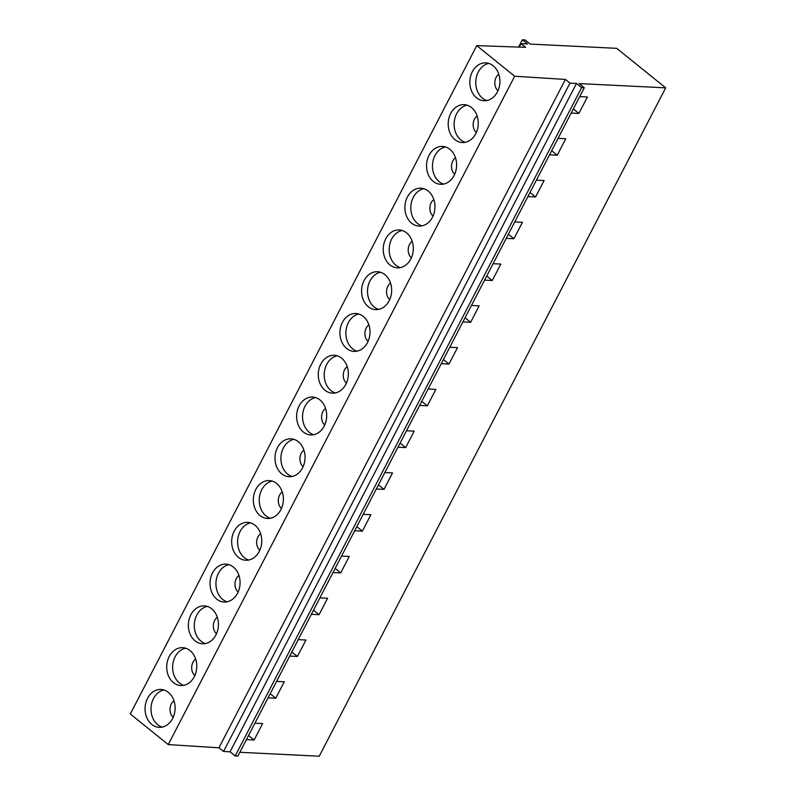<?xml version="1.0" encoding="UTF-8"?>
<svg xmlns="http://www.w3.org/2000/svg" width="796" height="796" viewBox="0 0 796 796"><rect width="100%" height="100%" fill="white"/><g stroke="black" fill="none" stroke-linecap="round" stroke-linejoin="round"><path stroke-width="1.19" d="M665.685 87.849L579.16 83.59L584.304 87.739L581.637 87.61L576.493 83.461L569.976 83.132L565.389 79.441L514.664 76.227L476.754 45.631L525.589 47.322L521.012 43.631L527.529 43.949L522.385 39.8L525.052 39.929L530.196 44.078L616.721 48.337L665.685 87.849L319.246 756.2L239.825 752.29M579.707 96.605L587.408 96.983L578.891 113.43L573.319 108.933M571.18 113.052L578.891 113.43M558.056 138.375L565.757 138.753L557.24 155.2L551.658 150.703M549.529 154.822L557.24 155.2M536.404 180.145L544.106 180.523L535.579 196.97L530.007 192.473M527.877 196.592L535.579 196.97M514.743 221.915L522.455 222.293L513.927 238.74L508.355 234.243M506.226 238.362L513.927 238.74M493.092 263.695L500.803 264.073L492.276 280.51L486.704 276.023M484.575 280.132L492.276 280.51M471.441 305.465L479.152 305.843L470.625 322.29L465.053 317.793M462.914 321.912L470.625 322.29M449.79 347.235L457.501 347.613L448.974 364.061L443.402 359.563M441.263 363.682L448.974 364.061M428.139 389.005L435.85 389.383L427.323 405.831L421.751 401.333M419.611 405.453L427.323 405.831M406.487 430.775L414.189 431.153L405.671 447.601L400.099 443.103M397.96 447.223L405.671 447.601M384.836 472.545L392.537 472.933L384.02 489.371L378.438 484.873M376.309 488.993L384.02 489.371M363.175 514.325L370.886 514.704L362.359 531.151L356.787 526.654M354.658 530.763L362.359 531.151M341.524 556.096L349.235 556.474L340.708 572.921L335.136 568.424M333.007 572.543L340.708 572.921M319.873 597.866L327.584 598.244L319.057 614.691L313.485 610.194M311.355 614.313L319.057 614.691M298.221 639.636L305.933 640.014L297.405 656.461L291.834 651.964M289.694 656.083L297.405 656.461M276.57 681.406L284.281 681.784L275.754 698.231L270.182 693.734M268.043 697.853L275.754 698.231M254.919 723.176L262.62 723.564L254.103 740.001L248.531 735.504M246.392 739.623L254.103 740.001M584.304 87.739L237.865 756.091L235.198 755.951L230.054 751.812L223.537 751.484L218.95 747.792L168.225 744.578L130.315 713.982L476.754 45.631M162.145 727.106A18.965 15.024 92.8 0 1 151.081 711.246A18.965 15.024 92.8 0 1 159.011 692.122A18.965 15.024 92.8 0 1 163.966 689.973M153.081 691.833A18.965 15.024 92.8 0 1 161.021 689.455A18.965 15.024 92.8 0 1 174.792 703.982A18.965 15.024 92.8 0 1 167.1 724.957A18.965 15.024 92.8 0 1 159.16 727.335A18.965 15.024 92.8 0 1 145.389 712.798A18.965 15.024 92.8 0 1 153.081 691.833M183.796 685.336A18.965 15.024 92.8 0 1 172.732 669.466A18.965 15.024 92.8 0 1 180.662 650.352A18.965 15.024 92.8 0 1 185.627 648.203M174.732 650.063A18.965 15.024 92.8 0 1 182.682 647.675A18.965 15.024 92.8 0 1 196.443 662.212A18.965 15.024 92.8 0 1 188.761 683.187A18.965 15.024 92.8 0 1 180.811 685.565A18.965 15.024 92.8 0 1 167.041 671.028A18.965 15.024 92.8 0 1 174.732 650.063M205.448 643.566A18.965 15.024 92.8 0 1 194.383 627.696A18.965 15.024 92.8 0 1 202.313 608.582A18.965 15.024 92.8 0 1 207.278 606.423M196.383 608.293A18.965 15.024 92.8 0 1 204.333 605.905A18.965 15.024 92.8 0 1 218.094 620.442A18.965 15.024 92.8 0 1 210.413 641.407A18.965 15.024 92.8 0 1 202.463 643.795A18.965 15.024 92.8 0 1 188.692 629.258A18.965 15.024 92.8 0 1 196.383 608.293M227.099 601.796A18.965 15.024 92.8 0 1 216.034 585.926A18.965 15.024 92.8 0 1 223.965 566.812A18.965 15.024 92.8 0 1 228.93 564.653M218.034 566.513A18.965 15.024 92.8 0 1 225.984 564.135A18.965 15.024 92.8 0 1 239.755 578.672A18.965 15.024 92.8 0 1 232.064 599.637A18.965 15.024 92.8 0 1 224.114 602.025A18.965 15.024 92.8 0 1 210.353 587.488A18.965 15.024 92.8 0 1 218.034 566.513M248.75 560.026A18.965 15.024 92.8 0 1 237.686 544.156A18.965 15.024 92.8 0 1 245.616 525.042A18.965 15.024 92.8 0 1 250.581 522.882M239.696 524.743A18.965 15.024 92.8 0 1 247.636 522.365A18.965 15.024 92.8 0 1 261.406 536.902A18.965 15.024 92.8 0 1 253.715 557.867A18.965 15.024 92.8 0 1 245.765 560.245A18.965 15.024 92.8 0 1 232.004 545.718A18.965 15.024 92.8 0 1 239.696 524.743M270.401 518.246A18.965 15.024 92.8 0 1 259.337 502.385A18.965 15.024 92.8 0 1 267.267 483.262A18.965 15.024 92.8 0 1 272.232 481.112M261.347 482.973A18.965 15.024 92.8 0 1 269.287 480.595A18.965 15.024 92.8 0 1 283.058 495.132A18.965 15.024 92.8 0 1 275.366 516.097A18.965 15.024 92.8 0 1 267.426 518.475A18.965 15.024 92.8 0 1 253.655 503.938A18.965 15.024 92.8 0 1 261.347 482.973M292.052 476.476A18.965 15.024 92.8 0 1 280.988 460.605A18.965 15.024 92.8 0 1 288.918 441.491A18.965 15.024 92.8 0 1 293.883 439.342M282.998 441.203A18.965 15.024 92.8 0 1 290.938 438.825A18.965 15.024 92.8 0 1 304.709 453.352A18.965 15.024 92.8 0 1 297.017 474.326A18.965 15.024 92.8 0 1 289.077 476.704A18.965 15.024 92.8 0 1 275.307 462.168A18.965 15.024 92.8 0 1 282.998 441.203M313.714 434.706A18.965 15.024 92.8 0 1 302.649 418.835A18.965 15.024 92.8 0 1 310.579 399.721A18.965 15.024 92.8 0 1 315.534 397.572M304.649 399.433A18.965 15.024 92.8 0 1 312.589 397.045A18.965 15.024 92.8 0 1 326.36 411.582A18.965 15.024 92.8 0 1 318.669 432.546A18.965 15.024 92.8 0 1 310.729 434.934A18.965 15.024 92.8 0 1 296.958 420.397A18.965 15.024 92.8 0 1 304.649 399.433M335.365 392.935A18.965 15.024 92.8 0 1 324.3 377.065A18.965 15.024 92.8 0 1 332.23 357.951A18.965 15.024 92.8 0 1 337.186 355.792M326.3 357.663A18.965 15.024 92.8 0 1 334.24 355.275A18.965 15.024 92.8 0 1 348.011 369.812A18.965 15.024 92.8 0 1 340.32 390.776A18.965 15.024 92.8 0 1 332.38 393.164A18.965 15.024 92.8 0 1 318.609 378.627A18.965 15.024 92.8 0 1 326.3 357.663M357.016 351.165A18.965 15.024 92.8 0 1 345.952 335.295A18.965 15.024 92.8 0 1 353.882 316.181A18.965 15.024 92.8 0 1 358.847 314.022M347.952 315.883A18.965 15.024 92.8 0 1 355.902 313.505A18.965 15.024 92.8 0 1 369.662 328.042A18.965 15.024 92.8 0 1 361.981 349.006A18.965 15.024 92.8 0 1 354.031 351.384A18.965 15.024 92.8 0 1 340.26 336.857A18.965 15.024 92.8 0 1 347.952 315.883M378.667 309.385A18.965 15.024 92.8 0 1 367.603 293.525A18.965 15.024 92.8 0 1 375.533 274.411A18.965 15.024 92.8 0 1 380.498 272.252M369.603 274.113A18.965 15.024 92.8 0 1 377.553 271.735A18.965 15.024 92.8 0 1 391.314 286.271A18.965 15.024 92.8 0 1 383.632 307.236A18.965 15.024 92.8 0 1 375.682 309.614A18.965 15.024 92.8 0 1 361.911 295.077A18.965 15.024 92.8 0 1 369.603 274.113M400.318 267.615A18.965 15.024 92.8 0 1 389.254 251.755A18.965 15.024 92.8 0 1 397.184 232.631A18.965 15.024 92.8 0 1 402.149 230.482M391.254 232.342A18.965 15.024 92.8 0 1 399.204 229.964A18.965 15.024 92.8 0 1 412.975 244.501A18.965 15.024 92.8 0 1 405.283 265.466A18.965 15.024 92.8 0 1 397.333 267.844A18.965 15.024 92.8 0 1 383.572 253.307A18.965 15.024 92.8 0 1 391.254 232.342M421.97 225.845A18.965 15.024 92.8 0 1 410.905 209.975A18.965 15.024 92.8 0 1 418.835 190.861A18.965 15.024 92.8 0 1 423.8 188.712M412.915 190.572A18.965 15.024 92.8 0 1 420.855 188.194A18.965 15.024 92.8 0 1 434.626 202.721A18.965 15.024 92.8 0 1 426.935 223.696A18.965 15.024 92.8 0 1 418.985 226.074A18.965 15.024 92.8 0 1 405.224 211.537A18.965 15.024 92.8 0 1 412.915 190.572M443.621 184.075A18.965 15.024 92.8 0 1 432.556 168.205A18.965 15.024 92.8 0 1 440.486 149.091A18.965 15.024 92.8 0 1 445.452 146.942M434.566 148.802A18.965 15.024 92.8 0 1 442.506 146.414A18.965 15.024 92.8 0 1 456.277 160.951A18.965 15.024 92.8 0 1 448.586 181.916A18.965 15.024 92.8 0 1 440.646 184.304A18.965 15.024 92.8 0 1 426.875 169.767A18.965 15.024 92.8 0 1 434.566 148.802M465.272 142.305A18.965 15.024 92.8 0 1 454.208 126.435A18.965 15.024 92.8 0 1 462.138 107.321A18.965 15.024 92.8 0 1 467.103 105.162M456.217 107.032A18.965 15.024 92.8 0 1 464.158 104.644A18.965 15.024 92.8 0 1 477.928 119.181A18.965 15.024 92.8 0 1 470.237 140.146A18.965 15.024 92.8 0 1 462.297 142.534A18.965 15.024 92.8 0 1 448.526 127.997A18.965 15.024 92.8 0 1 456.217 107.032M486.933 100.535A18.965 15.024 92.8 0 1 475.869 84.665A18.965 15.024 92.8 0 1 483.799 65.551A18.965 15.024 92.8 0 1 488.754 63.391M477.869 65.252A18.965 15.024 92.8 0 1 485.809 62.874A18.965 15.024 92.8 0 1 499.58 77.411A18.965 15.024 92.8 0 1 491.888 98.376A18.965 15.024 92.8 0 1 483.948 100.754A18.965 15.024 92.8 0 1 470.177 86.227A18.965 15.024 92.8 0 1 477.869 65.252M173.996 700.788A9.89 7.841 -87.2 0 0 173.18 717.335M195.657 659.008A9.89 7.841 -87.2 0 0 194.841 675.565M217.308 617.238A9.89 7.841 -87.2 0 0 216.492 633.785M238.959 575.468A9.89 7.841 -87.2 0 0 238.143 592.015M260.61 533.698A9.89 7.841 -87.2 0 0 259.795 550.245M282.262 491.928A9.89 7.841 -87.2 0 0 281.446 508.475M303.913 450.148A9.89 7.841 -87.2 0 0 303.097 466.705M325.564 408.378A9.89 7.841 -87.2 0 0 324.748 424.935M347.215 366.608A9.89 7.841 -87.2 0 0 346.399 383.155M368.876 324.838A9.89 7.841 -87.2 0 0 368.06 341.385M390.528 283.068A9.89 7.841 -87.2 0 0 389.712 299.614M412.179 241.297A9.89 7.841 -87.2 0 0 411.363 257.844M433.83 199.517A9.89 7.841 -87.2 0 0 433.014 216.074M455.481 157.747A9.89 7.841 -87.2 0 0 454.665 174.304M477.132 115.977A9.89 7.841 -87.2 0 0 476.316 132.524M498.784 74.207A9.89 7.841 -87.2 0 0 497.968 90.754M514.664 76.227L168.225 744.578M521.012 43.631L519.201 47.103M522.385 39.8L518.614 47.083M581.637 87.61L235.198 755.951M576.493 83.461L230.054 751.812M569.976 83.132L223.537 751.484M565.389 79.441L218.95 747.792"/></g></svg>

